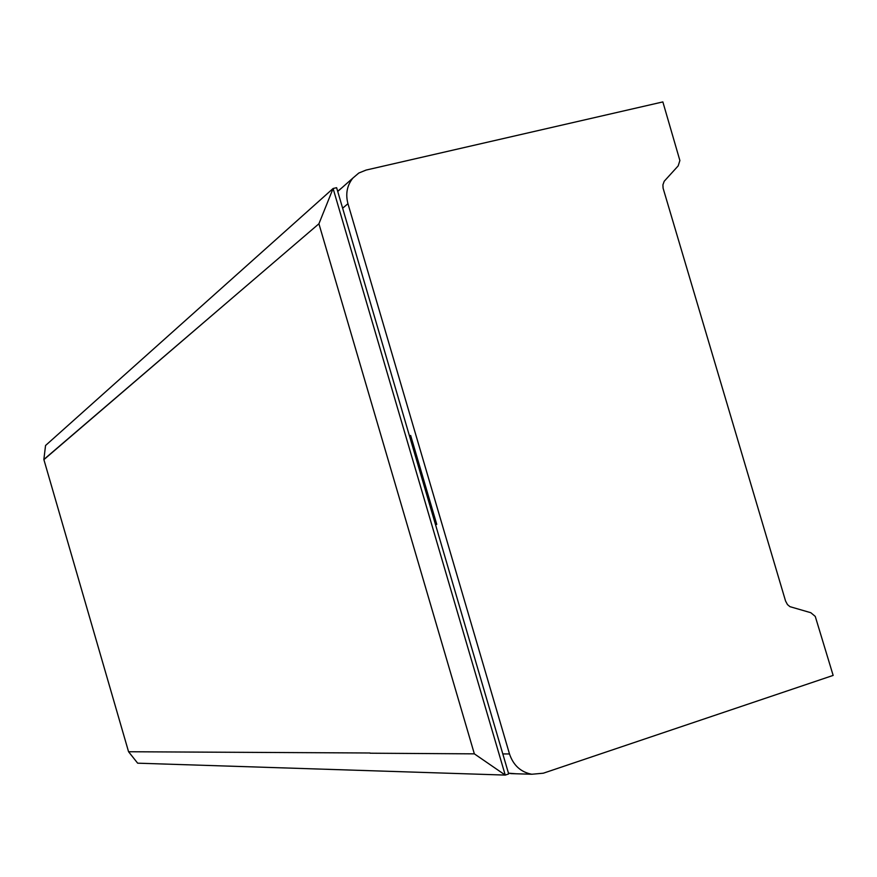 <?xml version="1.0" encoding="UTF-8"?>
<svg xmlns="http://www.w3.org/2000/svg" width="877" height="877" viewBox="0 0 877 877"><rect width="100%" height="100%" fill="white"/><g stroke="black" fill="none" stroke-linecap="round" stroke-linejoin="round"><path stroke-width="1.32" d="M366.093 170.072L662.859 101.918L679.883 160.524L678.173 165.896L664.207 181.254L662.913 184.839L663.089 188.171L785.551 600.997L787.458 604.582L789.958 606.665L810.83 612.716L815.259 616.41L833.15 675.411L543.323 773.207L531.791 774.248C520.785 772.122 513.352 765.358 509.493 753.957L347.95 203.694C345.395 193.981 347.018 185.464 352.839 178.13L358.803 173.032L366.093 170.072M416.378 454.955L415.194 455.437M430.837 508.715L432.043 508.32M411.247 441.997L412.464 441.646M341.581 188.073L337.656 191.263M409.482 435.979L410.655 435.452L436.746 524.358L435.54 524.731M508.452 773.185L516.213 773.777M432.843 511.061L431.627 511.412M434.29 520.489L435.496 520.105M411.017 441.219L412.19 440.703M412.102 440.418L410.94 440.923M128.568 751.742L370.039 752.992L128.568 751.742L137.656 763.176L505.24 775.082L333.096 188.5L336.615 187.689L508.682 773.931L505.24 775.082L474.347 753.847L318.921 223.778L43.85 459.493L45.549 445.505L333.096 188.5L318.921 223.778M128.524 751.6L43.85 459.493M370.105 753.211L474.347 753.847M347.95 203.694L342.633 208.211M502.806 753.913L509.493 753.957M43.894 459.636L236.121 294.727M352.839 178.13L337.722 191.471M510.655 773.602L531.791 774.248M435.474 520.006L434.258 520.39M412.354 441.252L411.181 441.767"/></g></svg>
